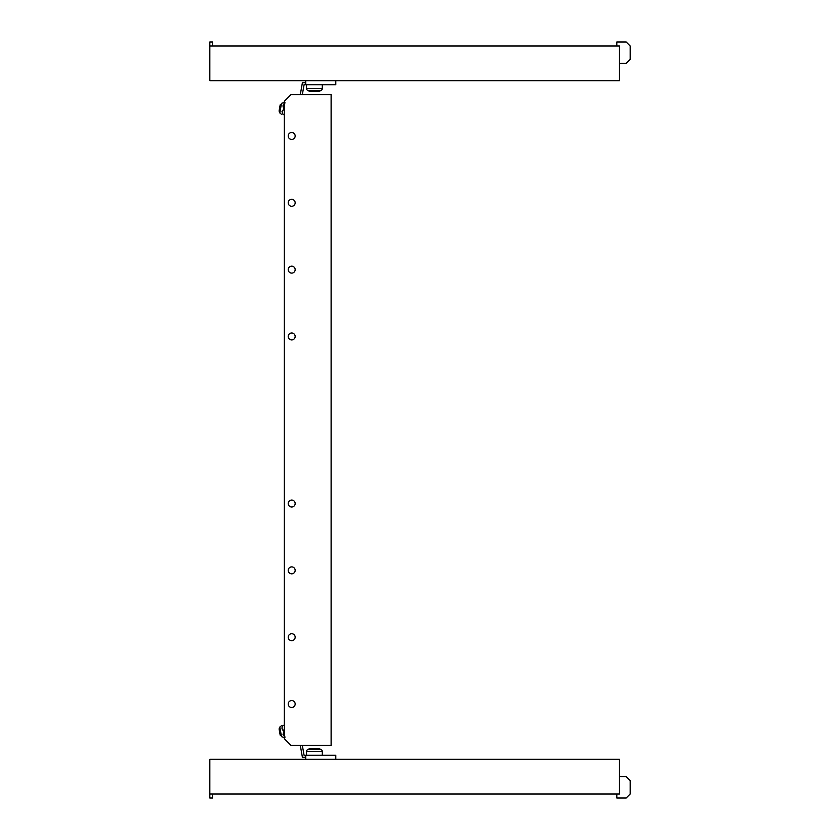 <?xml version="1.0" encoding="UTF-8"?>
<svg xmlns="http://www.w3.org/2000/svg" width="840" height="840" viewBox="0 0 840 840"><rect width="100%" height="100%" fill="white"/><g stroke="black" fill="none" stroke-linecap="round" stroke-linejoin="round"><path stroke-width="1.26" d="M311.178 748.545L310.223 748.545A2.006 2.006 0 0 0 309.298 748.766L307.608 749.648A2.006 2.006 0 0 0 306.526 751.433L306.526 755.223L306.526 751.433A2.006 2.006 0 0 1 307.608 749.648L309.298 748.766A2.006 2.006 0 0 1 310.223 748.545L318.602 748.545A2.006 2.006 0 0 1 319.526 748.766L321.216 749.648A2.006 2.006 0 0 1 322.298 751.433L322.298 755.223L322.298 751.433L306.526 751.433M314.118 748.545L318.602 748.545M309.298 748.766L319.526 748.766L321.216 749.648L307.608 749.648M288.215 135.986A3.476 3.476 0 0 0 291.69 139.451A3.476 3.476 0 0 0 295.166 135.986A3.476 3.476 0 0 0 291.69 132.51A3.476 3.476 0 0 0 288.215 135.986M288.215 202.808A3.476 3.476 0 0 0 291.69 206.283A3.476 3.476 0 0 0 295.166 202.808A3.476 3.476 0 0 0 291.69 199.332A3.476 3.476 0 0 0 288.215 202.808M288.215 269.64A3.476 3.476 0 0 0 291.69 273.116A3.476 3.476 0 0 0 295.166 269.64A3.476 3.476 0 0 0 291.69 266.165A3.476 3.476 0 0 0 288.215 269.64M288.215 336.462A3.476 3.476 0 0 0 291.69 339.938A3.476 3.476 0 0 0 295.166 336.462A3.476 3.476 0 0 0 291.69 332.987A3.476 3.476 0 0 0 288.215 336.462M288.215 503.538A3.476 3.476 0 0 0 291.69 507.014A3.476 3.476 0 0 0 295.166 503.538A3.476 3.476 0 0 0 291.69 500.062A3.476 3.476 0 0 0 288.215 503.538M288.215 570.36A3.476 3.476 0 0 0 291.69 573.836A3.476 3.476 0 0 0 295.166 570.36A3.476 3.476 0 0 0 291.69 566.885A3.476 3.476 0 0 0 288.215 570.36M288.215 637.192A3.476 3.476 0 0 0 291.69 640.668A3.476 3.476 0 0 0 295.166 637.192A3.476 3.476 0 0 0 291.69 633.717A3.476 3.476 0 0 0 288.215 637.192M288.215 704.014A3.476 3.476 0 0 0 291.69 707.49A3.476 3.476 0 0 0 295.166 704.014A3.476 3.476 0 0 0 291.69 700.55A3.476 3.476 0 0 0 288.215 704.014M331.118 745.448L331.118 94.552L291.018 94.552L284.34 101.231L284.34 738.77L291.018 745.448L331.118 745.448M212.499 793.989L212.499 798L209.822 798L209.822 759.245L619.479 759.245L619.479 793.989L209.822 793.989M619.479 776.611L626.168 776.611L630.178 780.623L630.178 793.989L626.168 798L616.812 798L616.812 793.989M212.499 46.011L212.499 42L209.822 42L209.822 80.755L619.479 80.755L619.479 46.011L209.822 46.011M619.479 63.389L626.168 63.389L630.178 59.377L630.178 46.011L626.168 42L616.812 42L616.812 46.011M317.415 91.455L318.602 91.455A2.006 2.006 0 0 0 319.526 91.235L321.216 90.353A2.006 2.006 0 0 0 322.298 88.567L322.298 84.777L322.298 88.567L306.526 88.567L306.526 84.777L306.526 88.567A2.006 2.006 0 0 0 307.608 90.353A2.006 2.006 0 0 1 306.526 88.567M311.178 91.455L310.223 91.455A2.006 2.006 0 0 1 309.298 91.235L307.608 90.353L321.216 90.353L319.526 91.235L309.298 91.235L307.608 90.353M309.298 91.235A2.006 2.006 0 0 0 310.223 91.455L318.602 91.455M279.741 727.944L279.069 728.9L280.182 735.178L281.127 735.851L279.983 727.902M283.553 737.384L281.516 736.649L279.825 727.062L281.494 725.676M285.127 737.111C283.122 737.468 283.122 737.468 285.127 737.111C283.122 737.468 283.122 737.468 285.127 737.111L283.038 734.454L284.099 731.251L282.009 728.595M282.041 727.514L282.209 726.936M305.729 759.245L305.75 757.228L302.389 757.228L300.31 745.448M335.8 759.245L335.8 755.223L304.07 755.223L302.389 745.7L303.765 745.448M305.75 755.223L305.75 757.239M284.34 731.21L284.099 731.251C281.746 729.645 281.4 727.692 283.059 725.393C281.054 725.75 281.054 725.75 283.059 725.393C281.054 725.75 281.054 725.75 283.059 725.393L284.34 725.172M279.741 112.056L279.069 111.101L280.182 104.822L281.127 104.15L279.983 112.098M279.825 112.938L281.494 114.324L279.825 112.938L281.516 103.352L283.553 102.617L281.516 103.352M285.127 102.889C283.122 102.533 283.122 102.533 285.127 102.889C283.122 102.533 283.122 102.533 285.127 102.889C282.776 104.486 282.429 106.439 284.099 108.748L282.009 111.405L284.34 108.791M282.009 111.405L283.059 114.608C281.054 114.251 281.054 114.251 283.059 114.608C281.054 114.251 281.054 114.251 283.059 114.608L284.34 114.828M335.8 80.755L335.8 84.777L305.75 84.777L305.729 80.755M305.75 82.761L302.389 82.772L300.31 94.552M303.765 94.552L302.389 94.3L304.07 84.777L305.75 84.777M284.099 108.748L283.038 105.546"/></g></svg>
